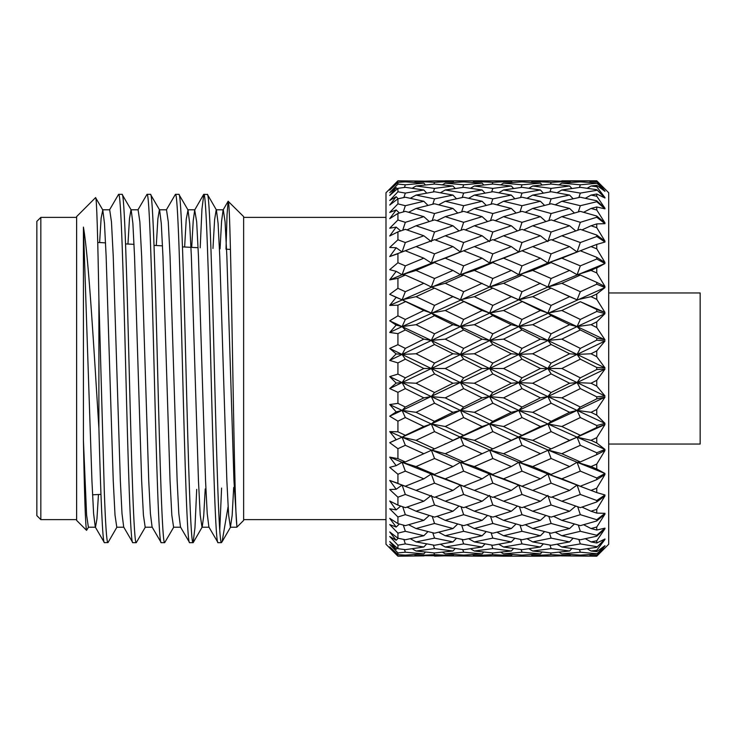 <?xml version="1.0" encoding="UTF-8"?>
<svg xmlns="http://www.w3.org/2000/svg" width="737" height="737" viewBox="0 0 737 737"><rect width="100%" height="100%" fill="white"/><g stroke="black" fill="none" stroke-linecap="round" stroke-linejoin="round"><path stroke-width="1.11" d="M385.995 544.265L385.995 192.735L397.925 180.805L389.707 189.206L396.174 183.126L389.707 190.146L397.925 182.325L397.925 184.075L389.707 192.689L396.174 187.695L389.707 195.48L397.925 188.34L397.925 191.795L389.707 200.492L396.174 196.715L389.707 205.07L397.925 198.797L397.925 203.873L389.707 212.431L396.174 209.953L389.707 218.686L397.925 213.426L397.925 220.004L389.707 228.212L396.174 227.107L389.707 235.997L397.925 231.879L397.925 239.792L389.707 247.457L396.174 247.743L389.707 256.559L397.925 253.703L397.925 262.75L389.707 269.668L396.174 271.345L389.707 279.885L397.925 278.346L397.925 288.305L389.707 294.321L396.174 297.343L389.707 305.385L397.925 305.201L397.925 315.841L389.707 320.807L396.174 325.091L389.707 332.451L397.925 333.631L397.925 344.676L389.707 348.454L396.174 353.907L389.707 360.393L397.925 362.908L397.925 374.092L389.707 376.607L396.174 383.093L389.707 388.546L397.925 392.324L397.925 403.369L389.707 404.549L396.174 411.909L389.707 416.193L397.925 421.159L397.925 431.799L389.707 431.615L396.174 439.657L389.707 442.679L397.925 448.695L397.925 458.654L389.707 457.115L396.174 465.655L389.707 467.332L397.925 474.25L397.925 483.297L389.707 480.441L396.174 489.257L389.707 489.543L397.925 497.208L397.925 505.121L389.707 501.003L396.174 509.893L389.707 508.788L397.925 516.996L397.925 523.574L389.707 518.314L396.174 527.047L389.707 524.569L397.925 533.127L397.925 538.203L389.707 531.93L396.174 540.285L389.707 536.508L397.925 545.205L397.925 548.66L389.707 541.52L396.174 549.305L389.707 544.311L397.925 552.925L397.925 554.675L389.707 546.854L396.174 553.874L389.707 547.794L397.925 556.195L385.995 544.265M580.01 181.901L580.323 181.035L596.758 180.805L608.688 192.735L608.688 544.265L596.758 556.195L604.985 547.969L596.758 555.827L604.985 545.859L596.758 554.04L604.985 545.666L596.758 551.663L596.758 550.309L604.985 539.373L596.758 547.324L604.985 538.996L596.758 542.994L596.758 540.783L604.985 528.687L596.758 536.204L596.758 535.265L604.985 528.134L596.758 530.032L596.758 527.01L604.985 514.058L596.758 520.948L596.758 519.742L604.985 513.339L596.758 513.09L596.758 509.331L604.985 495.835L596.758 501.943L596.758 500.497L604.985 494.969L596.758 492.583L596.758 488.18L604.985 474.49L596.758 479.658L596.758 477.991L604.985 473.495L596.758 469.027L596.758 464.089L604.985 450.519L596.758 454.628L596.758 452.794L604.985 449.432L596.758 442.992L596.758 437.649L604.985 424.54L596.758 427.478L596.758 425.525L604.985 423.379L596.758 415.124L596.758 409.496L604.985 397.179L596.758 398.874L596.758 396.847L604.985 395.972L596.758 386.114L596.758 380.338L604.985 369.108L596.758 369.532L596.758 367.468L604.985 367.892L596.758 356.662L596.758 350.886L604.985 341.028L596.758 340.153L596.758 338.126L604.985 339.821L596.758 327.504L596.758 321.876L604.985 313.621L596.758 311.475L596.758 309.522L604.985 312.46L596.758 299.351L596.758 294.008L604.985 287.568L596.758 284.206L596.758 282.372L604.985 286.481L596.758 272.911L596.758 267.973L604.985 263.505L596.758 259.009L596.758 257.342L604.985 262.51L596.758 248.82L596.758 244.417L604.985 242.031L596.758 236.503L596.758 235.057L604.985 241.165L596.758 227.669L596.758 223.91L604.985 223.661L596.758 217.258L596.758 216.052L604.985 222.942L596.758 209.99L596.758 206.968L604.985 208.866L596.758 201.735L596.758 200.796L604.985 208.313L596.758 196.217L596.758 194.006L604.985 198.004L596.758 189.676L604.985 197.627L596.758 186.691L596.758 185.337L604.985 191.334L596.758 182.96L604.985 191.141L596.758 181.173L604.985 189.031L596.758 180.805L604.985 189.031M580.01 555.099L580.323 555.965L596.758 556.195L561.345 555.901M608.688 444.052L700.15 444.052L700.15 292.948L608.688 292.948M100.96 494.38L92.53 494.822M230.451 249.41L226.572 249.207M198.106 247.715L182.472 246.895M162.518 245.845L154.024 245.403M134.051 244.352L125.566 243.91M105.575 242.86L97.735 242.455M36.85 515.633L36.85 221.367L40.83 217.387L40.83 519.613L36.85 515.633M385.995 217.387L243.634 217.387M385.995 519.613L243.634 519.613M76.62 217.387L40.83 217.387M76.62 519.613L40.83 519.613M88.587 527.029L86.57 530.354L76.62 520.405L76.62 216.595L95.57 197.636C96.685 195.821 97.791 236.955 98.887 298.411L98.887 428.077C100.748 496.038 102.563 543.335 104.414 542.672L108.044 542.515L116.999 527.029M86.57 530.354C85.529 526.983 84.479 497.042 83.419 440.533L83.419 227.079C88.79 258.033 93.995 350.775 98.887 428.077M99.615 242.547L101.126 218.106L102.793 209.971L95.57 197.636M225.992 249.17L227.051 214.568L228.129 201.265L243.634 216.595L243.634 520.405L236.826 527.213L236.826 525.334L236.826 527.213L230.405 527.213L232.146 515.568L233.693 487.424M228.258 201.21C229.649 200.694 231.04 270.295 232.487 352.618C233.896 434.775 235.333 515.882 236.826 525.334L233.961 480.727L226.858 256.273L225.08 221.865L223.302 209.787L216.208 209.787L214.605 219.709L212.965 248.489M228.074 506.844L222.077 541.796L221.367 542.672L218.032 542.672C215.674 545.113 213.288 461.519 210.929 368.5C208.571 275.481 206.185 191.887 203.827 194.328L207.465 194.485L216.411 209.971L218.097 223.412L219.755 256.273L226.858 480.727L228.636 515.135L230.405 527.213M219.755 530.143L221.579 488.06M207.272 194.328C209.63 191.887 212.026 275.481 214.375 368.5C216.696 459.796 219.027 542.441 221.367 542.616L221.367 542.672M191.712 247.374L193.214 220.796L194.697 209.971L196.678 221.865L198.456 256.273L205.549 480.727L207.217 513.588L208.893 527.029L218.032 542.672M178.87 194.328L175.424 194.328C177.783 191.887 180.169 275.481 182.527 368.5C184.876 461.519 187.272 545.113 189.63 542.672L193.076 542.672C190.717 545.113 188.331 461.519 185.973 368.5C183.614 275.481 181.228 191.887 178.87 194.328L188.009 209.971L189.685 223.412L191.353 256.273L198.456 480.727L200.224 515.135L202.002 527.213L209.105 527.213M156.29 245.522L157.865 218.907L159.395 209.787L166.498 209.787L168.276 221.865L170.044 256.273L177.147 480.727L178.805 513.588L180.491 527.029L189.63 542.672M150.468 194.328L147.022 194.328C149.371 191.887 151.767 275.481 154.125 368.5C156.474 461.519 158.87 545.113 161.219 542.672L164.673 542.672C162.315 545.113 159.92 461.519 157.571 368.5C155.212 275.481 152.826 191.887 150.468 194.328L159.597 209.971L161.283 223.412L162.941 256.273L170.044 480.727L171.822 515.135L173.6 527.213L180.703 527.213M127.952 244.03L129.491 218.511L130.993 209.787L138.095 209.787L139.864 221.865L141.642 256.273L148.745 480.727L150.403 513.588L152.089 527.029L161.219 542.672M122.066 194.328L118.611 194.328C120.969 191.887 123.365 275.481 125.714 368.5C128.072 461.519 130.458 545.113 132.817 542.672L136.262 542.672C133.913 545.113 131.518 461.519 129.168 368.5C126.81 275.481 124.415 191.887 122.066 194.328L131.195 209.971L132.881 223.412L134.539 256.273L141.642 480.727L143.42 515.135L145.189 527.213L152.292 527.213M102.59 209.787L109.684 209.787L111.462 221.865L113.24 256.273L120.343 480.727L122.001 513.588L123.687 527.029L132.817 542.672M193.076 542.672L194.955 527.885L196.705 489.359M200.197 247.816L201.947 209.115L203.827 194.328M164.673 542.672L173.803 527.029M166.295 209.971L175.424 194.328M136.262 542.672L145.401 527.029M137.883 209.971L147.022 194.328M109.481 209.971L118.611 194.328M424.097 555.891L397.925 556.195M463.333 555.099L463.647 555.965L482.118 556.195L416.046 555.615L434.535 554.657L452.969 555.615L453.928 554.528M540.424 556.195L503.546 556.195L551.119 556.122L532.685 555.615L551.119 554.657L569.609 555.615L570.576 554.528M596.758 555.827L591.028 555.615L596.758 555.366M591.028 555.615L589.324 554.574M596.758 551.663L591.028 551.009L596.758 550.309M579.42 549.553L580.323 552.197L596.758 553.717M591.028 551.009L587.196 548.733M596.758 554.04L580.323 555.118L561.824 553.883L580.323 552.197M550.511 552.907L551.119 554.657M561.824 553.883L559.014 552.188M569.609 555.615L551.119 556.122M532.685 555.615L530.99 554.574M521.695 555.099L522.008 555.965M503.546 556.195L474.342 555.615L492.832 554.657L511.321 555.615L512.279 554.528M482.118 556.195L511.321 555.615M596.758 542.994L591.028 541.907L596.758 540.783M578.867 539.466L580.323 543.906L596.758 546.688M591.028 541.907L585.335 538.719M596.758 547.324L580.323 549.673L561.824 547.011L580.323 543.906M549.94 545.067L551.119 548.604L569.609 551.009L571.884 548.512M561.824 547.011L557.034 544.238M569.609 551.009L551.119 552.962L532.685 551.009L551.119 548.604M521.114 549.553L522.008 552.197L540.424 553.883L542.054 552.059M532.685 551.009L528.862 548.733M540.424 553.883L522.008 555.118L503.546 553.883L522.008 552.197M503.546 553.883L500.727 552.188M492.215 552.907L492.832 554.657M474.342 555.615L472.638 554.574M596.758 530.032L591.028 528.54L596.758 527.01M578.305 525.085L580.323 531.294L596.758 535.265M591.028 528.54L583.621 524.726M596.758 536.204L580.323 539.77L561.824 535.735L580.323 531.294M549.387 532.796L551.119 538.121L569.609 541.907L573.137 538.25M561.824 535.735L555.256 532.206M569.609 541.907L551.119 545.269L532.685 541.907L551.119 538.121M520.552 539.466L522.008 543.906L540.424 547.011L543.326 543.897M532.685 541.907L527.001 538.719M540.424 547.011L522.008 549.673L503.546 547.011L522.008 543.906M491.653 545.067L492.832 548.604L511.321 551.009L513.588 548.512M503.546 547.011L498.746 544.238M511.321 551.009L492.832 552.962L474.342 551.009L492.832 548.604M474.342 551.009L470.501 548.733M462.744 549.553L463.647 552.197L482.118 553.883L483.748 552.059M482.118 553.883L463.647 555.118L445.231 553.883L463.647 552.197M445.231 553.883L442.421 552.188M433.927 552.907L434.535 554.657M452.969 555.615L434.535 556.122M416.046 555.615L414.341 554.574M405.018 555.099L405.332 555.965L397.925 556.113L389.707 547.794M596.758 513.09L591.028 511.229L596.758 509.331M577.716 506.77L580.323 514.675L596.758 519.742M591.028 511.229L581.972 507.093M596.758 520.948L580.323 525.647L561.824 520.35L580.323 514.675M548.816 516.388L551.119 523.463L569.609 528.54L574.399 523.989M561.824 520.35L553.588 516.342M569.609 528.54L551.119 533.21L532.685 528.54L551.119 523.463M519.99 525.085L522.008 531.294L540.424 535.735L544.569 531.598M532.685 528.54L525.297 524.726M540.424 535.735L522.008 539.77L503.546 535.735L522.008 531.294M491.091 532.796L492.832 538.121L511.321 541.907L514.841 538.25M503.546 535.735L496.968 532.206M511.321 541.907L492.832 545.269L474.342 541.907L492.832 538.121M462.191 539.466L463.647 543.906L482.118 547.011L485.02 543.897M474.342 541.907L468.64 538.719M482.118 547.011L463.647 549.673L445.231 547.011L463.647 543.906M445.231 547.011L440.44 544.238M433.356 545.067L434.535 548.604L452.969 551.009L455.236 548.512M452.969 551.009L434.535 552.962L416.046 551.009L434.535 548.604M416.046 551.009L412.204 548.733M404.438 549.553L405.332 552.197L423.83 553.883L425.461 552.059M596.758 492.583L591.028 490.4L596.758 488.18L604.985 474.49M577.882 485.351L577.089 485.057L580.323 494.463L596.758 500.497M591.028 490.4L547.886 473.992L551.119 483.15L569.609 490.4L577.089 485.057L580.323 486.236L561.824 478.829L580.323 471.136L596.758 477.991M596.758 501.943L580.323 507.655L561.824 501.224L580.323 494.463M519.686 485.388L518.784 485.057L522.008 494.463L540.424 501.224L547.886 495.402L551.119 504.992L569.609 511.229L575.717 506.089M561.824 501.224L551.939 497.042M569.609 511.229L551.119 517.107L532.685 511.229L551.119 504.992M519.401 506.761L522.008 514.675L540.424 520.35L545.85 515.467M532.685 511.229L523.648 507.093M540.424 520.35L522.008 525.647L503.546 520.35L522.008 514.675M490.52 516.397L492.832 523.463L511.321 528.54L516.093 523.989M503.546 520.35L495.301 516.342M511.321 528.54L492.832 533.219L474.342 528.54L492.832 523.463M461.629 525.085L463.647 531.294L482.118 535.735L486.263 531.598M474.342 528.54L466.936 524.726M482.118 535.735L463.647 539.77L445.231 535.735L463.647 531.294M432.803 532.796L434.535 538.121L452.969 541.907L456.479 538.25M445.231 535.735L438.672 532.206M452.969 541.907L434.535 545.269L416.046 541.907L434.535 538.121M416.046 541.907L410.343 538.719M403.876 539.466L405.332 543.906L423.83 547.011L426.732 543.897M596.758 469.027L591.028 466.567L596.758 464.089L604.985 450.519M600.452 476.001L604.985 473.495L577.089 462.274L580.323 471.136M591.028 466.567L577.089 462.274L547.886 449.975L551.119 458.497L569.609 466.567L577.089 462.274L580.323 461.924L561.824 453.716L580.323 445.295L596.758 452.794L604.985 449.432L577.089 437.179L580.323 445.295M596.758 479.658L580.323 486.236M561.824 478.829L547.886 473.992L518.784 462.274L522.008 471.146L540.424 478.829L547.886 473.992L551.119 474.407L532.685 466.567L551.119 458.497M569.609 490.4L551.119 497.346L532.685 490.4L551.119 483.15M532.685 490.4L489.598 473.992L492.832 483.15L511.321 490.4L518.784 485.057L522.008 486.236L503.546 478.829L522.008 471.146M540.424 501.224L522.008 507.655L503.546 501.224L522.008 494.463M461.344 485.397L460.422 485.057L463.647 494.463L482.118 501.224L489.598 495.402L492.832 504.992L511.321 511.229L517.411 506.079M503.546 501.224L493.652 497.042M511.321 511.229L492.832 517.107L474.342 511.229L492.832 504.992M461.04 506.761L463.647 514.675L482.118 520.35L487.553 515.467M474.342 511.229L465.287 507.093M482.118 520.35L463.647 525.647L445.231 520.35L463.647 514.675M432.232 516.397L434.535 523.463L452.969 528.54L457.732 523.989M445.231 520.35L437.004 516.342M452.969 528.54L434.535 533.21L416.046 528.54L434.535 523.463M403.314 525.085L405.332 531.294L423.83 535.735L427.985 531.598M416.046 528.54L408.63 524.735M596.758 442.992L591.028 440.33L596.758 437.649L604.985 424.54L577.089 437.179L547.886 423.959L551.119 431.615L569.609 440.33L577.089 437.179L580.323 435.3L561.824 426.502L580.323 417.557L596.758 425.525L604.985 423.379L577.089 410.398L580.323 417.557M591.028 440.33L577.089 437.179L551.119 448.861L532.685 440.33L551.119 431.615M596.758 454.628L580.323 461.924M561.824 453.716L547.886 449.975L518.784 437.179L522.008 445.295L540.424 453.716L551.119 448.861M569.609 466.567L551.119 474.407M532.685 466.567L518.784 462.274L489.598 449.975L492.832 458.497L511.321 466.567L518.784 462.274L522.008 461.915L503.546 453.716L522.008 445.295M540.424 478.829L522.008 486.236M503.546 478.829L489.598 473.992L460.422 462.274L463.647 471.146L482.118 478.829L489.598 473.992L492.832 474.407L474.342 466.567L492.832 458.497M511.321 490.4L492.832 497.346L474.342 490.4L492.832 483.15M474.342 490.4L431.302 473.992L434.535 483.15L452.969 490.4L460.422 485.057L463.647 486.236L445.231 478.829L463.647 471.146M482.118 501.224L463.647 507.655L445.231 501.224L463.647 494.463M402.899 485.351L402.098 485.057L405.332 494.463L423.83 501.224L431.302 495.402L434.535 504.992L452.969 511.229L459.05 506.079M445.231 501.224L435.355 497.042M452.969 511.229L434.535 517.107L416.046 511.229L434.535 504.992M402.724 506.77L405.332 514.675L423.83 520.35L429.266 515.467M416.046 511.229L406.981 507.093M596.758 415.124L591.028 412.315L596.758 409.496L604.985 397.179L577.089 410.398L547.886 396.58L551.119 403.194L569.609 412.315L577.089 410.398L580.323 407.045L561.824 397.86L580.323 388.611L596.758 396.847L604.985 395.972L577.089 382.577L580.323 388.611M591.028 412.315L577.089 410.398L547.886 423.959L518.784 410.398L522.008 417.557L540.424 426.502L547.886 423.959L551.119 421.334L532.685 412.315L551.119 403.194M604.985 424.54L596.758 427.478L580.323 435.3M561.824 426.502L547.886 423.959L518.784 437.179L489.598 423.959L492.832 431.615L511.321 440.33L522.008 435.3L503.546 426.502L522.008 417.557M569.609 440.33L560.995 444.328M532.685 440.33L518.784 437.179L492.832 448.861L474.342 440.33L492.832 431.615M540.424 453.716L522.008 461.915M503.546 453.716L489.598 449.975L460.422 437.179L463.647 445.295L482.118 453.716L492.832 448.861M511.321 466.567L492.832 474.407M474.342 466.567L460.422 462.274L431.302 449.975L434.535 458.497L452.969 466.567L460.422 462.274L463.647 461.915L445.231 453.716L463.647 445.295M482.118 478.829L463.647 486.236M445.231 478.829L431.302 473.992L402.098 462.274L405.332 471.136L423.83 478.829L431.302 473.992L434.535 474.407L416.046 466.567L434.535 458.497M452.969 490.4L434.535 497.346L416.046 490.4L434.535 483.15M416.046 490.4L389.707 480.441L405.332 486.236L423.83 478.829M604.985 395.972L596.758 386.114L591.028 383.231L596.758 380.338L604.985 369.108L577.089 382.577L547.886 368.5L551.119 373.908L569.609 383.231L577.089 382.577L580.323 377.832L561.824 368.5L580.323 359.168L596.758 367.468L604.985 367.892L577.089 354.423L580.323 359.168M591.028 383.231L577.089 382.577L547.886 396.58L518.784 382.577L522.008 388.611L540.424 397.86L547.886 396.58L551.119 392.508L532.685 383.231L551.119 373.908M596.758 398.874L580.323 407.045M561.824 397.86L547.886 396.58L518.784 410.398L489.598 396.58L492.832 403.185L511.321 412.315L518.784 410.398L522.008 407.036L503.546 397.86L522.008 388.611M569.609 412.315L551.119 421.334M532.685 412.315L518.784 410.398L489.598 423.959L460.422 410.398L463.647 417.557L482.118 426.502L489.598 423.959L492.832 421.334L474.342 412.315L492.832 403.185M540.424 426.502L522.008 435.3M503.546 426.502L489.598 423.959L460.422 437.179L431.302 423.959L434.535 431.624L452.969 440.33L463.647 435.3L445.231 426.502L463.647 417.557M511.321 440.33L502.698 444.337M474.342 440.33L460.422 437.179L434.535 448.861L416.046 440.33L434.535 431.624M482.118 453.716L463.647 461.915M445.231 453.716L431.302 449.975L402.098 437.179L405.332 445.295L423.83 453.716L434.535 448.861M452.969 466.567L434.535 474.407M416.046 466.567L402.098 462.274L389.707 457.115L397.925 458.654L405.332 461.924L423.83 453.716M604.985 367.892L596.758 356.662L591.028 353.769L596.758 350.886L604.985 341.028L577.089 354.423L547.886 340.42L551.119 344.492L569.609 353.769L577.089 354.423L580.323 348.389L561.824 339.14L580.323 329.955L596.758 338.126L604.985 339.821L577.089 326.602L580.323 329.955M591.028 353.769L577.089 354.423L547.886 368.5L518.784 354.423L522.008 359.168L540.424 368.5L547.886 368.5L551.119 363.092L532.685 353.769L551.119 344.492M596.758 369.532L580.323 377.832M561.824 368.5L547.886 368.5L518.784 382.577L489.598 368.5L492.832 373.908L511.321 383.231L518.784 382.577L522.008 377.832L503.546 368.5L522.008 359.168M569.609 383.231L551.119 392.508M532.685 383.231L518.784 382.577L489.598 396.58L460.422 382.577L463.647 388.611L482.118 397.86L489.598 396.58L492.832 392.508L474.342 383.231L492.832 373.908M540.424 397.86L522.008 407.036M503.546 397.86L489.598 396.58L460.422 410.398L431.302 396.58L434.535 403.194L452.969 412.315L460.422 410.398L463.647 407.036L445.231 397.86L463.647 388.611M511.321 412.315L492.832 421.334M474.342 412.315L460.422 410.398L431.302 423.959L402.098 410.398L405.332 417.557L423.83 426.502L431.302 423.959L434.535 421.334L416.046 412.315L434.535 403.194M482.118 426.502L463.647 435.3M445.231 426.502L431.302 423.959L402.098 437.179L389.707 431.615L396.746 431.744M445.793 443.674L444.282 444.374M416.046 440.33L402.098 437.179L405.332 435.3L397.925 431.799M604.985 339.821L596.758 327.504L591.028 324.685L596.758 321.876M591.028 324.685L577.089 326.602L547.886 313.041L551.119 315.666L569.609 324.685L577.089 326.602L580.323 319.443L561.824 310.498L580.323 301.7L596.758 309.522L604.985 312.46L580.323 301.7M596.758 340.153L580.323 348.389M561.824 339.14L547.886 340.42L518.784 326.602L522.008 329.964L540.424 339.14L547.886 340.42L551.119 333.806L532.685 324.685L551.119 315.666M569.609 353.769L551.119 363.092M532.685 353.769L518.784 354.423L489.598 340.42L492.832 344.492L511.321 353.769L518.784 354.423L522.008 348.389L503.546 339.14L522.008 329.964M540.424 368.5L522.008 377.832M503.546 368.5L489.598 368.5L460.422 354.423L463.647 359.168L482.118 368.5L489.598 368.5L492.832 363.092L474.342 353.769L492.832 344.492M511.321 383.231L492.832 392.508M474.342 383.231L460.422 382.577L431.302 368.5L434.535 373.908L452.969 383.231L460.422 382.577L463.647 377.832L445.231 368.5L463.647 359.168M482.118 397.86L463.647 407.036M445.231 397.86L431.302 396.58L402.098 382.577L405.332 388.611L423.83 397.86L431.302 396.58L434.535 392.508L416.046 383.231L434.535 373.908M452.969 412.315L434.535 421.334M416.046 412.315L402.098 410.398L389.707 404.549L397.925 403.369L405.332 407.045L423.83 397.86M604.165 311.161L596.758 299.351L591.028 296.67L596.758 294.008L600.876 290.71M591.028 296.67L577.089 299.821L560.995 292.672L569.609 296.67L577.089 299.821L580.323 291.705L561.824 283.284L580.323 275.076L596.758 282.372M596.758 311.475L580.323 319.443M561.824 310.498L547.886 313.041L518.784 299.821L540.424 310.498L547.886 313.041L551.119 305.385L532.685 296.67L551.119 288.139L560.995 292.672M569.609 324.685L551.119 333.806M532.685 324.685L518.784 326.602L489.598 313.041L492.832 315.666L511.321 324.685L518.784 326.602L522.008 319.443L503.546 310.498L522.008 301.7M540.424 339.14L522.008 348.389M503.546 339.14L489.598 340.42L460.422 326.602L463.647 329.964L482.118 339.14L489.598 340.42L492.832 333.815L474.342 324.685L492.832 315.666M511.321 353.769L492.832 363.092M474.342 353.769L460.422 354.423L431.302 340.42L434.535 344.492L452.969 353.769L460.422 354.423L463.647 348.389L445.231 339.14L463.647 329.964M482.118 368.5L463.647 377.832M445.231 368.5L431.302 368.5L402.098 354.423L405.332 359.168L423.83 368.5L431.302 368.5L434.535 363.092L416.046 353.769L434.535 344.492M452.969 383.231L434.535 392.508M416.046 383.231L402.098 382.577L389.707 376.607L397.925 374.092L405.332 377.832L423.83 368.5M604.985 286.481L596.758 272.911L591.028 270.433L600.876 265.652M591.028 270.433L577.089 274.726L580.323 275.076M596.758 284.206L580.323 291.705M561.824 283.284L547.886 287.025L551.119 288.139M569.609 296.67L551.119 305.385M532.685 296.67L518.784 299.821L502.698 292.663L511.321 296.67L518.784 299.821L522.008 291.705L503.546 283.284L522.008 275.085L547.886 287.025L551.119 278.503L532.685 270.433L551.119 262.593L569.609 270.433L577.089 274.726L580.323 265.864L561.824 258.171L580.323 250.764L596.758 257.342M540.424 310.498L522.008 319.443M503.546 310.498L489.598 313.041L460.422 299.821L482.118 310.498L489.598 313.041L492.832 305.385L474.342 296.67L492.832 288.139L502.698 292.663M511.321 324.685L492.832 333.815M474.342 324.685L460.422 326.602L431.302 313.041L434.535 315.666L452.969 324.685L460.422 326.602L463.647 319.443L445.231 310.498L463.647 301.7M482.118 339.14L463.647 348.389M445.231 339.14L431.302 340.42L402.098 326.602L405.332 329.955L423.83 339.14L431.302 340.42L434.535 333.806L416.046 324.685L434.535 315.666M452.969 353.769L434.535 363.092M416.046 353.769L402.098 354.423L389.707 348.454M604.985 262.51L596.758 248.82L591.028 246.6L596.758 244.417M591.028 246.6L580.323 250.764M596.758 259.009L580.323 265.864M561.824 258.171L547.886 263.008L551.119 262.593M569.609 270.433L551.119 278.503M532.685 270.433L518.784 274.726L522.008 275.085M540.424 283.284L522.008 291.705M503.546 283.284L489.598 287.025L492.832 288.139M511.321 296.67L492.832 305.385M474.342 296.67L460.422 299.821L444.282 292.626L452.969 296.67L460.422 299.821L463.647 291.705L445.231 283.284L463.647 275.085L489.598 287.025L492.832 278.503L474.342 270.433L492.832 262.593L511.321 270.433L518.784 274.726L522.008 265.854L503.546 258.171L522.008 250.764L540.424 258.171L547.886 263.008L551.119 253.85L532.685 246.6L551.119 239.654L569.609 246.6L577.089 251.943L580.323 242.537L561.824 235.776L580.323 229.345L596.758 235.057M482.118 310.498L463.647 319.443M445.231 310.498L431.302 313.041L402.098 299.821L423.83 310.498L431.302 313.041L434.535 305.376L416.046 296.67L434.535 288.139L444.282 292.626M452.969 324.685L434.535 333.806M416.046 324.685L402.098 326.602L389.707 320.807L397.925 315.841L405.332 319.443L423.83 310.498M597.578 229.014L596.758 227.669L591.028 225.771L596.758 223.91M591.028 225.771L581.972 229.907M596.758 236.503L580.323 242.537M561.824 235.776L551.939 239.958M569.609 246.6L551.119 253.85M532.685 246.6L522.008 250.764M540.424 258.171L522.008 265.854M503.546 258.171L489.598 263.008L492.832 262.593M511.321 270.433L492.832 278.503M474.342 270.433L460.422 274.726L463.647 275.085M482.118 283.284L463.647 291.705M445.231 283.284L431.302 287.025L434.535 288.139M445.793 293.326L452.969 296.67L434.535 305.376M416.046 296.67L402.098 299.821L389.707 294.321L397.925 288.305L405.332 291.705L423.83 283.284L431.302 287.025L434.535 278.503L416.046 270.433L434.535 262.593L452.969 270.433L460.422 274.726L463.647 265.854L445.231 258.171L463.647 250.764L482.118 258.171L489.598 263.008L492.832 253.85L474.342 246.6L492.832 239.654L511.321 246.6L518.784 251.943L522.008 242.537L503.546 235.776L522.008 229.345L540.424 235.776L547.886 241.598L551.119 232.008L532.685 225.771L551.119 219.893L569.609 225.771L575.717 230.911M596.758 209.99L591.028 208.46L596.758 206.968M596.758 217.258L580.323 222.325L561.824 216.65L580.323 211.353L596.758 216.052M591.028 208.46L583.621 212.274M561.824 216.65L553.588 220.658M577.716 230.23L580.323 222.325M569.609 225.771L551.119 232.008M532.685 225.771L523.648 229.907M540.424 235.776L522.008 242.537M503.546 235.776L493.652 239.958M511.321 246.6L492.832 253.85M474.342 246.6L463.647 250.764M482.118 258.171L463.647 265.854M445.231 258.171L431.302 263.008L434.535 262.593M452.969 270.433L434.535 278.503M416.046 270.433L402.098 274.726L405.332 275.076L423.83 283.284M596.758 196.217L591.028 195.093L596.758 194.006M596.758 201.735L580.323 205.706L561.824 201.265L580.323 197.23L596.758 200.796M591.028 195.093L585.335 198.281M569.609 208.46L551.119 213.537L532.685 208.46L551.119 203.79L569.609 208.46L574.399 213.011M561.824 201.265L555.256 204.794M578.305 211.915L580.323 205.706M540.424 216.65L522.008 222.325L503.546 216.65L522.008 211.353L540.424 216.65L545.85 221.533M532.685 208.46L525.297 212.274M548.816 220.612L551.119 213.537M511.321 225.771L492.832 232.008L474.342 225.771L492.832 219.893L511.321 225.771L517.411 230.921M503.546 216.65L495.301 220.658M519.401 230.239L522.008 222.325M482.118 235.776L463.647 242.537L445.231 235.776L463.647 229.345L482.118 235.776L489.598 241.598L492.832 232.008M474.342 225.771L465.287 229.907M452.969 246.6L434.535 253.85L416.046 246.6L434.535 239.654L452.969 246.6L460.422 251.943L463.647 242.537M445.231 235.776L435.355 239.958M416.046 246.6L402.098 251.943L405.332 250.764L423.83 258.171L431.302 263.008L434.535 253.85M596.758 186.691L591.028 185.991L596.758 185.337M596.758 190.312L580.323 193.094L561.824 189.989L580.323 187.327L596.758 189.676M591.028 185.991L587.196 188.267M569.609 195.093L551.119 198.879L532.685 195.093L551.119 191.731L569.609 195.093L573.137 198.75M561.824 189.989L557.034 192.762M578.867 197.534L580.323 193.094M540.424 201.265L522.008 205.706L503.546 201.265L522.008 197.23L540.424 201.265L544.569 205.402M532.685 195.093L527.001 198.281M549.387 204.204L551.119 198.879M511.321 208.46L492.832 213.537L474.342 208.46L492.832 203.78L511.321 208.46L516.093 213.011M503.546 201.265L496.968 204.794M519.99 211.915L522.008 205.706M482.118 216.65L463.647 222.325L445.231 216.65L463.647 211.353L482.118 216.65L487.553 221.533M474.342 208.46L466.936 212.274M490.52 220.603L492.832 213.537M452.969 225.771L434.535 232.008L416.046 225.771L434.535 219.893L452.969 225.771L459.05 230.921M445.231 216.65L437.004 220.658M461.04 230.239L463.647 222.325M397.925 231.879L405.332 229.345L423.83 235.776L431.302 241.598L434.535 232.008M416.046 225.771L406.981 229.907M596.758 181.634L591.028 181.385L596.758 181.173M596.758 183.283L580.323 184.803L561.824 183.117L580.323 181.882L596.758 182.96M591.028 181.385L589.324 182.426M569.609 185.991L551.119 188.396L532.685 185.991L551.119 184.038L569.609 185.991L571.884 188.488M561.824 183.117L559.014 184.812M579.42 187.447L580.323 184.803M540.424 189.989L522.008 193.094L503.546 189.989L522.008 187.327L540.424 189.989L543.326 193.103M532.685 185.991L528.862 188.267M549.94 191.933L551.119 188.396M511.321 195.093L492.832 198.879L474.342 195.093L492.832 191.731L511.321 195.093L514.841 198.75M503.546 189.989L498.746 192.762M520.552 197.534L522.008 193.094M482.118 201.265L463.647 205.706L445.231 201.265L463.647 197.23L482.118 201.265L486.263 205.402M474.342 195.093L468.64 198.281M491.091 204.204L492.832 198.879M452.969 208.46L434.535 213.537L416.046 208.46L434.535 203.79L452.969 208.46L457.732 213.011M445.231 201.265L438.672 204.794M461.629 211.915L463.647 205.706M397.925 213.426L405.332 211.353L423.83 216.65L429.266 221.533M416.046 208.46L408.63 212.265M432.232 220.603L434.535 213.537M580.323 181.035L561.345 181.099M569.609 181.385L551.119 182.343L532.685 181.385L551.119 180.878L569.609 181.385L570.576 182.472M540.424 183.117L522.008 184.803L503.546 183.117L522.008 181.882L540.424 183.117L542.054 184.941M532.685 181.385L530.99 182.426M550.511 184.093L551.119 182.343M511.321 185.991L492.832 188.396L474.342 185.991L492.832 184.038L511.321 185.991L513.588 188.488M503.546 183.117L500.727 184.812M521.114 187.447L522.008 184.803M482.118 189.989L463.647 193.094L445.231 189.989L463.647 187.327L482.118 189.989L485.02 193.103M474.342 185.991L470.501 188.267M491.653 191.933L492.832 188.396M452.969 195.093L434.535 198.879L416.046 195.093L434.535 191.731L452.969 195.093L456.479 198.75M445.231 189.989L440.44 192.762M462.191 197.534L463.647 193.094M397.925 198.797L405.332 197.23L423.83 201.265L427.985 205.402M416.046 195.093L410.343 198.281M432.803 204.204L434.535 198.879M551.119 180.878L492.832 180.878L511.321 181.385L512.279 182.472M521.695 181.901L522.008 181.035M511.321 181.385L492.832 182.343L474.342 181.385L492.832 180.878L445.231 180.805L463.647 181.035L463.333 181.901M482.118 183.117L463.647 184.803L445.231 183.117L463.647 181.882L482.118 183.117L483.748 184.941M474.342 181.385L472.638 182.426M492.215 184.093L492.832 182.343M452.969 185.991L434.535 188.396L416.046 185.991L434.535 184.038L452.969 185.991L455.236 188.488M445.231 183.117L442.421 184.812M462.744 187.447L463.647 184.803M397.925 188.34L405.332 187.327L423.83 189.989L426.732 193.103M416.046 185.991L412.204 188.267M433.356 191.933L434.535 188.396M452.969 181.385L434.535 182.343L416.046 181.385L434.535 180.878L452.969 181.385L453.928 182.472M482.118 180.805L434.535 180.878M397.925 182.325L405.332 181.882L423.83 183.117L425.461 184.941M416.046 181.385L414.341 182.426M433.927 184.093L434.535 182.343M397.925 180.805L424.097 181.109M390.877 416.921L389.707 416.193L396.174 411.909L402.098 410.398L577.089 326.602L604.985 313.621L600.056 318.504M604.985 495.835L604.165 497.189M604.985 514.058L603.345 516.665M604.985 539.373L602.525 542.708M423.83 553.883L405.332 555.118L397.925 554.675M397.925 552.925L405.332 552.197M423.83 547.011L405.332 549.673L397.925 548.66M397.925 545.205L405.332 543.906M423.83 535.735L405.332 539.77L397.925 538.203M397.925 533.127L405.332 531.294M423.83 520.35L405.332 525.647L397.925 523.574M389.707 508.788L397.925 516.996L405.332 514.675M423.83 501.224L405.332 507.655L397.925 505.121M397.925 497.208L405.332 494.463M389.707 467.332L397.925 474.25L405.332 471.136M389.707 442.679L402.098 437.179L389.707 442.679L397.925 448.695L405.332 445.295M423.83 426.502L405.332 435.3M397.925 421.159L405.332 417.557M396.174 383.093L402.098 382.577L389.707 388.546L397.925 392.324L405.332 388.611M396.174 353.907L402.098 354.423L389.707 360.393L397.925 362.908L405.332 359.168M423.83 339.14L405.332 348.389L397.925 344.676L396.746 345.192M389.707 332.451L396.174 325.091L402.098 326.602L389.707 332.451L397.925 333.631L405.332 329.955M397.925 305.201L405.332 301.7M396.174 271.345L402.098 274.726L389.707 279.885L397.925 278.346L405.332 275.076M423.83 258.171L405.332 265.864L397.925 262.75L389.707 269.668M396.174 247.743L402.098 251.943L389.707 256.559L405.332 250.764M423.83 235.776L405.332 242.537L397.925 239.792L389.707 247.457M423.83 216.65L405.332 222.325L397.925 220.004M423.83 201.265L405.332 205.706L397.925 203.873L389.707 212.431M423.83 189.989L405.332 193.094L397.925 191.795M423.83 183.117L405.332 184.803L397.925 184.075M397.925 180.887L405.332 181.035L397.925 180.887L389.707 189.206M98.887 298.411L104.313 491.662C105.492 524.91 106.681 541.916 107.86 542.672M83.419 227.079L91.932 480.727L93.599 513.588L95.276 527.029L104.414 542.672M83.419 440.533L86.607 515.135L88.385 527.213L95.488 527.213L96.943 518.903L98.454 494.509M102.793 209.971L104.479 223.412L106.137 256.273L113.24 480.727L115.018 515.135L116.787 527.213L123.89 527.213M184.628 247.006L186.231 219.313L188.009 209.971M193.26 542.515L202.205 527.029L203.707 516.001L205.227 488.917M220.05 248.857L221.579 221.229L223.099 209.971L228.129 201.265M604.985 547.969L596.758 556.195M600.056 418.496L604.985 423.379M603.345 220.335L604.985 222.942M603.345 205.863L604.985 208.313M603.207 189.031L604.985 191.141M389.707 192.689L392.241 190.017M389.707 200.492L395.06 194.808M389.707 235.997L393.199 231.197M389.707 256.559L393.521 251.363M389.707 279.885L393.834 274.44M390.877 305.385L389.707 305.385L396.174 297.343L389.707 294.321M396.174 325.091L389.707 320.807M396.174 411.909L389.707 404.549M396.174 439.657L389.707 431.615M405.332 461.924L402.098 462.274L396.174 465.655L389.707 457.115M394.995 487.645L389.707 480.441M393.807 493.403L389.707 489.543M394.341 507.378L389.707 501.003M395.06 542.192L389.707 536.508M392.241 546.983L389.707 544.311M396.174 183.126L396.589 183.596M405.018 181.901L405.332 181.035M396.174 187.695L397.28 188.902M404.438 187.447L405.332 184.803M396.174 196.715L398.155 198.75M403.876 197.534L405.332 193.094M396.174 209.953L399.408 213.011M403.314 211.915L405.332 205.706M396.174 227.107L400.725 230.921M402.724 230.23L405.332 222.325M402.899 251.649L402.098 251.943L405.332 242.537M461.344 251.603L402.098 274.726L405.332 265.864M396.174 297.343L402.098 299.821L405.332 291.705M577.882 251.649L547.886 263.008L489.598 287.025L402.098 326.602L405.332 319.443M604.985 263.505L547.886 287.025L518.784 299.821L460.422 326.602L402.098 354.423L405.332 348.389M604.985 287.568L518.784 326.602L402.098 382.577L405.332 377.832M389.707 416.193L402.098 410.398L405.332 407.045M396.174 489.257L402.098 485.057L405.332 486.236M396.174 509.893L400.725 506.079M396.174 527.047L399.408 523.989M396.174 540.285L398.155 538.25M396.174 549.305L397.28 548.098M396.174 553.874L396.589 553.404M519.686 251.612L460.422 274.726L389.707 305.385M596.758 180.805L561.824 180.805M540.424 180.805L503.546 180.805M230.617 527.029L222.077 541.796M194.9 209.787L187.797 209.787M194.697 209.971L203.642 194.485"/></g></svg>
